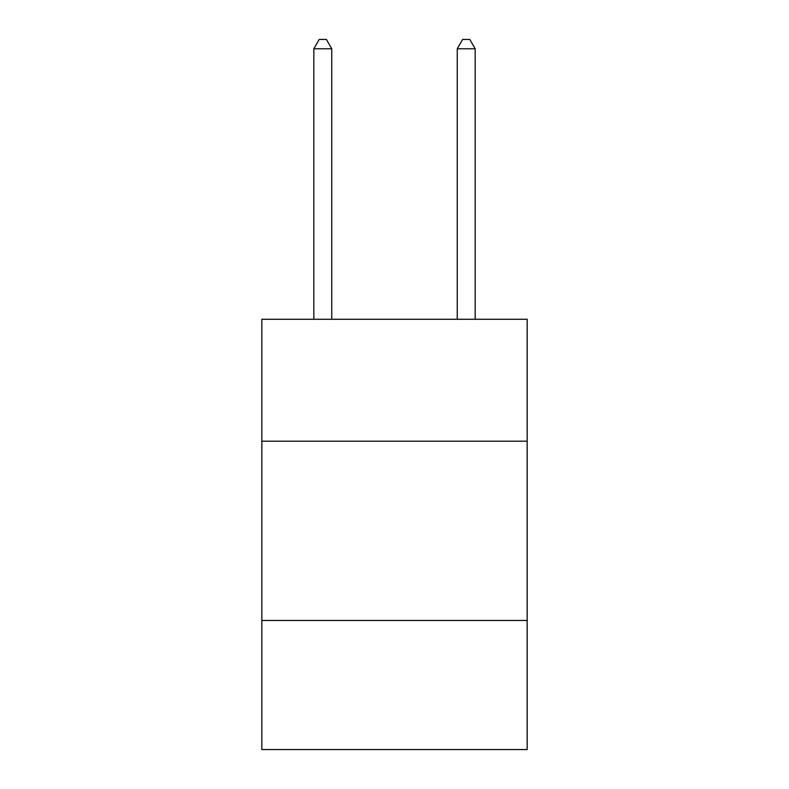 <?xml version="1.0" encoding="UTF-8"?>
<svg xmlns="http://www.w3.org/2000/svg" width="789" height="789" viewBox="0 0 789 789"><rect width="100%" height="100%" fill="white"/><g stroke="black" fill="none" stroke-linecap="round" stroke-linejoin="round"><path stroke-width="1.18" d="M527.17 441.189L527.17 319.269L261.83 319.269L261.83 441.189L527.17 441.189L527.17 749.55L261.83 749.55L261.83 441.189M527.17 620.47L261.83 620.47M331.755 319.269L331.755 48.77L313.825 48.77L313.825 319.269M313.825 48.77L319.2 39.45L326.37 39.45L331.755 48.77M475.175 319.269L475.175 48.77L457.245 48.77L457.245 319.269M457.245 48.77L462.63 39.45L469.8 39.45L475.175 48.77"/></g></svg>
